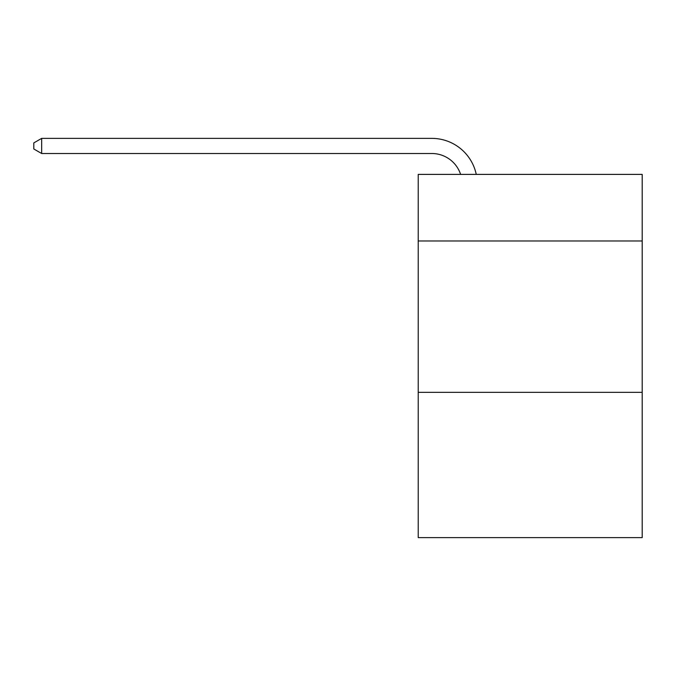 <?xml version="1.0" encoding="UTF-8"?>
<svg xmlns="http://www.w3.org/2000/svg" width="676" height="676" viewBox="0 0 676 676"><rect width="100%" height="100%" fill="white"/><g stroke="black" fill="none" stroke-linecap="round" stroke-linejoin="round"><path stroke-width="1.01" d="M642.2 240.986L642.2 174.4L418.216 174.4L418.216 240.986L642.2 240.986L642.2 537.623L418.216 537.623L418.216 240.986M642.2 392.334L418.216 392.334M431.829 138.377L41.667 138.377L431.829 138.377A45.402 45.402 139 0 1 476.259 174.4M460.61 174.4A30.268 30.268 -41 0 0 431.829 153.511L41.667 153.511L33.8 148.974L33.8 142.915L41.667 138.377L41.667 153.511"/></g></svg>
